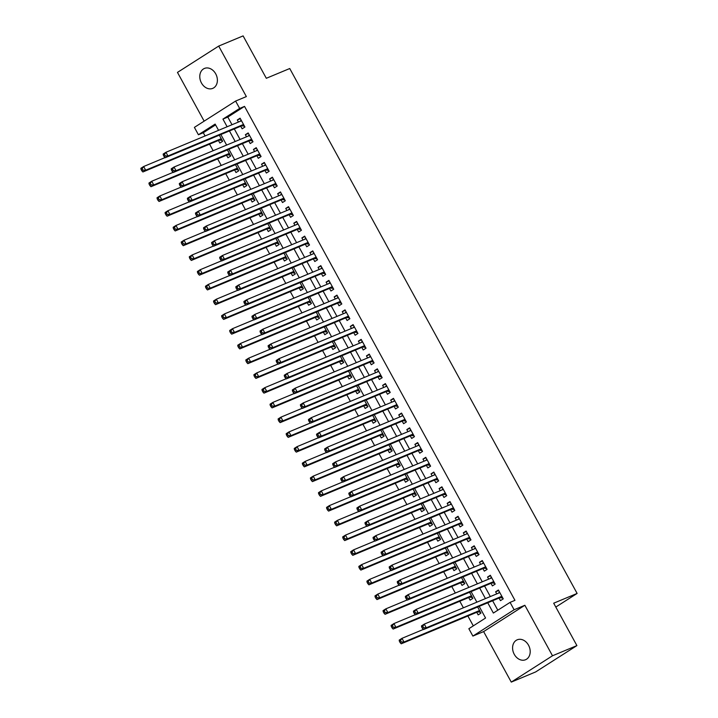 <?xml version="1.0" encoding="UTF-8"?>
<svg xmlns="http://www.w3.org/2000/svg" width="718" height="718" viewBox="0 0 718 718"><rect width="100%" height="100%" fill="white"/><g stroke="black" fill="none" stroke-linecap="round" stroke-linejoin="round"><path stroke-width="1.08" d="M201.453 82.965A10.797 8.41 -112.6 0 0 212.743 88.377A10.797 8.41 -112.6 0 0 215.714 73.855A10.797 8.41 -112.6 0 0 204.424 68.443A10.797 8.41 -112.6 0 0 201.453 82.965M514.259 654.322A10.797 8.41 -112.6 0 0 525.549 659.734A10.797 8.41 -112.6 0 0 528.529 645.213A10.797 8.41 -112.6 0 0 517.238 639.801A10.797 8.41 -112.6 0 0 514.259 654.322M215.579 124.887L203.302 132.722L198.419 134.76L194.39 127.382L235.612 101.058L239.65 108.427L222.939 119.098L227.13 126.763M555.804 607.051L577.119 593.436L289.74 68.524L266.315 78.289L243.106 35.9L218.703 46.078L177.472 72.401L204.154 121.145M577.119 593.436L553.695 603.201L576.904 645.599L535.673 671.922L511.27 682.1L552.501 655.776L524.858 605.274L514.115 609.753L472.884 636.076L468.854 628.708L485.565 618.027L479.175 606.351M524.858 605.274L483.627 631.598L511.27 682.1M483.627 631.598L472.884 636.076M203.302 132.722L205.079 135.962M209.566 144.165L213.147 150.708M217.644 158.911L221.225 165.445M225.712 173.657L229.293 180.191M233.79 188.403L237.362 194.937M241.858 203.149L245.439 209.683M249.927 217.886L253.508 224.429M258.004 232.632L261.585 239.175M266.073 247.378L269.654 253.921M274.15 262.124L277.731 268.658M282.219 276.87L285.8 283.404M290.296 291.616L293.877 298.149M298.365 306.362L301.946 312.895M306.442 321.099L310.014 327.641M314.511 335.844L318.092 342.387M322.579 350.59L326.16 357.133M330.657 365.336L334.238 371.879M338.725 380.082L342.306 386.616M346.803 394.828L350.384 401.362M354.871 409.574L358.453 416.108M362.949 424.32L366.53 430.854M371.018 439.057L374.599 445.6M379.095 453.803L382.667 460.346M387.164 468.549L390.745 475.092M395.232 483.295L398.813 489.829M403.31 498.041L406.891 504.575M411.378 512.787L414.959 519.32M419.456 527.533L423.037 534.066M427.524 542.269L431.105 548.812M435.602 557.015L439.183 563.558M443.67 571.761L447.251 578.304M451.748 586.507L455.32 593.05M459.816 601.253L463.397 607.787M467.885 615.999L473.297 625.872M576.904 645.599L552.501 655.776M240.727 126.233L242.145 128.809L244.928 127.032L240.09 118.192L237.299 119.969L238.439 122.042M248.805 140.979L250.214 143.555L253.005 141.778L248.159 132.929L245.376 134.715L246.507 136.788M256.873 155.725L258.292 158.301L261.074 156.524L256.227 147.675L253.445 149.452L254.585 151.534M264.951 170.471L266.36 173.047L269.151 171.27L264.305 162.421L261.514 164.198L262.653 166.28M273.019 185.208L274.438 187.793L277.22 186.016L272.373 177.166L269.591 178.944L270.731 181.026M281.097 199.954L282.506 202.539L285.288 200.762L280.451 191.912L277.66 193.689L278.799 195.772M289.166 214.7L290.575 217.285L293.366 215.499L288.519 206.658L285.737 208.435L286.877 210.509M297.243 229.446L298.652 232.031L301.434 230.245L296.597 221.404L293.806 223.181L294.945 225.255M305.312 244.192L306.721 246.768L309.512 244.991L304.665 236.141L301.883 237.927L303.014 240M313.38 258.938L314.798 261.514L317.58 259.736L312.743 250.887L309.952 252.673L311.091 254.746M321.458 273.684L322.867 276.259L325.658 274.482L320.811 265.633L318.029 267.41L319.16 269.492M329.526 288.421L330.944 291.005L333.726 289.228L328.88 280.379L326.098 282.156L327.237 284.238M337.604 303.167L339.013 305.751L341.804 303.974L336.957 295.125L334.166 296.902L335.306 298.984M345.672 317.912L347.09 320.497L349.872 318.72L345.026 309.871L342.244 311.648L343.384 313.73M353.75 332.658L355.159 335.243L357.941 333.457L353.103 324.617L350.312 326.394L351.452 328.467M361.818 347.404L363.227 349.98L366.018 348.203L361.172 339.363L358.39 341.14L359.53 343.213M369.896 362.15L371.305 364.726L374.087 362.949L369.249 354.1L366.458 355.886L367.598 357.959M377.964 376.896L379.373 379.472L382.164 377.695L377.318 368.846L374.536 370.623L375.667 372.705M386.033 391.642L387.451 394.218L390.233 392.441L385.395 383.591L382.604 385.369L383.744 387.451M394.11 406.379L395.519 408.964L398.31 407.187L393.464 398.337L390.682 400.114L391.813 402.197M402.179 421.125L403.597 423.71L406.379 421.933L401.533 413.083L398.75 414.86L399.89 416.943M410.256 435.871L411.665 438.456L414.457 436.67L409.61 427.829L406.819 429.606L407.959 431.68M418.325 450.617L419.743 453.202L422.525 451.416L417.679 442.575L414.896 444.352L416.036 446.425M426.402 465.363L427.811 467.939L430.594 466.161L425.756 457.312L422.965 459.098L424.105 461.171M434.471 480.109L435.88 482.684L438.671 480.907L433.825 472.058L431.042 473.844L432.182 475.917M442.548 494.855L443.957 497.43L446.74 495.653L441.902 486.804L439.111 488.581L440.251 490.663M450.617 509.592L452.026 512.176L454.817 510.399L449.971 501.55L447.188 503.327L448.319 505.409M458.685 524.337L460.103 526.922L462.886 525.145L458.048 516.296L455.257 518.073L456.397 520.155M466.763 539.083L468.172 541.668L470.963 539.891L466.117 531.042L463.334 532.819L464.465 534.901M474.831 553.829L476.249 556.414L479.032 554.628L474.185 545.788L471.403 547.565L472.543 549.638M482.909 568.575L484.318 571.151L487.109 569.374L482.263 560.534L479.471 562.311L480.611 564.384M490.977 583.321L492.395 585.897L495.178 584.12L490.331 575.271L487.549 577.057L488.689 579.13M476.761 612.292L478.179 614.877L480.961 613.1L477.623 606.997M468.692 597.547L470.102 600.131L472.893 598.354L469.554 592.251M460.624 582.81L462.033 585.385L464.815 583.608L461.477 577.514M452.546 568.064L453.964 570.639L456.747 568.862L453.408 562.768M444.478 553.318L445.887 555.894L448.669 554.116L445.339 548.022M436.4 538.572L437.818 541.148L440.601 539.371L437.262 533.277M428.332 523.826L429.741 526.411L432.532 524.625L429.193 518.531M420.254 509.08L421.672 511.665L424.455 509.888L421.116 503.785M412.186 494.334L413.595 496.919L416.386 495.142L413.047 489.039M404.108 479.597L405.526 482.173L408.309 480.396L404.97 474.302M396.04 464.851L397.449 467.427L400.24 465.65L396.901 459.556M387.971 450.105L389.38 452.681L392.163 450.904L388.833 444.81M379.894 435.359L381.312 437.935L384.094 436.158L380.755 430.064M371.825 420.613L373.234 423.198L376.017 421.412L372.687 415.318M363.748 405.867L365.166 408.452L367.948 406.666L364.609 400.572M355.679 391.122L357.088 393.706L359.88 391.929L356.541 385.826M347.602 376.376L349.02 378.96L351.802 377.183L348.463 371.08M339.533 361.639L340.942 364.214L343.734 362.437L340.395 356.343M331.456 346.893L332.874 349.469L335.656 347.691L332.317 341.597M323.387 332.147L324.796 334.723L327.587 332.946L324.249 326.852M315.319 317.401L316.728 319.977L319.51 318.2L316.18 312.106M307.241 302.655L308.659 305.24L311.441 303.454L308.103 297.36M299.173 287.909L300.582 290.494L303.373 288.717L300.034 282.614M291.095 273.163L292.513 275.748L295.295 273.971L291.957 267.868M283.027 258.417L284.436 261.002L287.227 259.225L283.888 253.131M274.949 243.68L276.367 246.256L279.149 244.479L275.811 238.385M266.881 228.934L268.29 231.51L271.081 229.733L267.742 223.639M258.803 214.188L260.221 216.764L263.003 214.987L259.665 208.893M250.735 199.442L252.144 202.027L254.935 200.241L251.596 194.147M242.666 184.697L244.075 187.281L246.857 185.495L243.528 179.401M234.589 169.951L236.007 172.535L238.789 170.758L235.45 164.655M226.52 155.205L227.929 157.789L230.72 156.012L227.382 149.909M218.443 140.468L219.861 143.044L222.643 141.267L219.304 135.172M487.746 602.779L493.365 613.055L510.085 602.375L514.959 600.338L244.533 106.39L227.821 117.07L232.013 124.726M234.301 128.917L240.081 139.471M242.379 143.654L248.159 154.217M250.447 158.4L256.227 168.963M258.525 173.146L264.305 183.7M266.593 187.892L272.373 198.446M274.662 202.638L280.442 213.192M282.739 217.383L288.519 227.938M290.808 232.129L296.588 242.684M298.885 246.875L304.665 257.43M306.954 261.612L312.734 272.176M315.031 276.358L320.811 286.913M323.1 291.104L328.88 301.659M331.178 305.85L336.957 316.405M339.246 320.596L345.026 331.151M347.315 335.342L353.094 345.896M355.392 350.088L361.172 360.642M363.461 364.834L369.24 375.388M371.538 379.571L377.318 390.134M379.607 394.317L385.386 404.871M387.684 409.063L393.464 419.617M395.753 423.808L401.533 434.363M403.83 438.554L409.61 449.109M411.899 453.3L417.679 463.855M419.967 468.046L425.747 478.601M428.045 482.783L433.825 493.347M436.113 497.529L441.893 508.093M444.191 512.275L449.971 522.83M452.259 527.021L458.039 537.576M460.337 541.767L466.117 552.322M468.405 556.513L474.185 567.067M476.483 571.259L482.263 581.813M484.551 586.005L490.331 596.559M492.62 600.742L497.807 610.21M499.055 598.067L500.464 600.643L503.246 598.866L498.409 590.016L495.617 591.794L496.757 593.876M235.612 101.058L246.355 96.58L218.703 46.078M244.533 106.39L239.65 108.427M510.085 602.375L514.115 609.753M218.559 130.335L215.14 124.079L198.419 134.76M476.878 602.169L471.098 591.614M468.809 587.423L463.029 576.868M460.732 572.677L454.952 562.122M452.663 557.931L446.883 547.376M444.586 543.185L438.815 532.63M436.517 528.439L430.737 517.884M428.449 513.702L422.669 503.139M420.371 498.956L414.591 488.402M412.303 484.21L406.523 473.656M404.225 469.464L398.445 458.91M396.156 454.718L390.377 444.164M388.079 439.972L382.299 429.418M380.01 425.227L374.231 414.672M371.942 410.49L366.162 399.926M363.864 395.744L358.085 385.18M355.796 380.998L350.016 370.443M347.718 366.252L341.939 355.697M339.65 351.506L333.87 340.951M331.572 336.76L325.792 326.205M323.504 322.014L317.724 311.459M315.426 307.268L309.646 296.714M307.358 292.531L301.578 281.968M299.289 277.785L293.509 267.231M291.212 263.039L285.432 252.485M283.143 248.293L277.363 237.739M275.066 233.547L269.286 222.993M266.997 218.802L261.217 208.247M258.92 204.056L253.14 193.501M250.851 189.31L245.071 178.755M242.774 174.573L236.994 164.009M234.705 159.827L228.925 149.272M226.637 145.081L220.857 134.526M229.419 130.945L235.199 141.509M237.496 145.691L243.276 156.246M245.565 160.437L251.345 170.992M253.642 175.183L259.422 185.738M261.711 189.929L267.491 200.484M269.788 204.675L275.568 215.229M277.857 219.421L283.637 229.975M285.935 234.167L291.714 244.721M294.003 248.904L299.783 259.467M302.072 263.65L307.851 274.204M310.149 278.396L315.929 288.95M318.218 293.141L323.998 303.696M326.295 307.887L332.075 318.442M334.364 322.633L340.144 333.188M342.441 337.379L348.221 347.934M350.51 352.116L356.29 362.68M358.587 366.862L364.367 377.417M366.656 381.608L372.436 392.163M374.724 396.354L380.504 406.909M382.802 411.1L388.582 421.654M390.87 425.846L396.65 436.4M398.948 440.592L404.728 451.146M407.016 455.338L412.796 465.892M415.094 470.075L420.874 480.638M423.162 484.821L428.942 495.375M431.24 499.566L437.02 510.121M439.308 514.312L445.088 524.867M447.377 529.058L453.157 539.613M455.454 543.804L461.234 554.359M463.523 558.55L469.303 569.105M471.6 573.287L477.38 583.851M479.669 588.033L485.449 598.597M227.821 117.07L222.939 119.098M498.678 590.519L495.617 591.794M490.609 575.773L487.549 577.057M482.541 561.027L479.471 562.311M474.463 546.29L471.403 547.565M466.395 531.544L463.334 532.819M458.317 516.798L455.257 518.073M450.249 502.053L447.188 503.327M442.171 487.307L439.111 488.581M434.103 472.561L431.042 473.844M426.025 457.815L422.965 459.098M417.957 443.078L414.896 444.352M409.888 428.332L406.819 429.606M401.811 413.586L398.75 414.86M393.742 398.84L390.682 400.114M385.665 384.094L382.604 385.369M377.596 369.348L374.536 370.623M369.519 354.602L366.458 355.886M361.45 339.856L358.39 341.14M353.373 325.119L350.312 326.394M345.304 310.373L342.244 311.648M337.236 295.628L334.166 296.902M329.158 280.882L326.098 282.156M321.09 266.136L318.029 267.41M313.012 251.39L309.952 252.673M304.944 236.644L301.883 237.927M296.866 221.907L293.806 223.181M288.798 207.161L285.737 208.435M280.72 192.415L277.66 193.689M272.652 177.669L269.591 178.944M264.583 162.923L261.514 164.198M256.505 148.177L253.445 149.452M248.437 133.431L245.376 134.715M240.359 118.685L237.299 119.969M421.654 626.994L422.462 628.465L423.575 627.756L422.767 626.275L421.654 626.994L421.484 625.89L424.266 624.113L499.818 592.601M422.767 626.275L424.266 624.113L426.286 627.792L423.503 629.578L499.836 597.735A1.687 1.05 57.4 0 1 500.258 597.69L502.806 598.058M501.837 596.281L426.286 627.792L423.575 627.756M498.552 593.131L499.396 591.829M422.462 628.465L423.503 629.578M423.36 629.426L401.981 638.338L404.001 642.027L401.218 643.804L477.542 611.969A1.687 1.05 -122.6 0 1 477.973 611.924L480.521 612.292M401.29 641.982L400.482 640.51L399.37 641.219L400.177 642.691L401.29 641.982L404.001 642.027L479.552 610.515M399.37 641.219L399.199 640.115L401.981 638.338L400.482 640.51M401.218 643.804L400.177 642.691M413.586 612.248L414.394 613.719L415.507 613.01L414.699 611.53L413.586 612.248L413.415 611.144L416.198 609.367L491.749 577.855M414.699 611.53L416.198 609.367L418.217 613.055L415.426 614.832L491.758 582.998A1.687 1.05 57.4 0 1 492.18 582.944L494.738 583.312M493.769 581.544L418.217 613.055L415.507 613.01M490.484 578.385L491.327 577.084M414.394 613.719L415.426 614.832M405.508 597.502L406.316 598.974L407.429 598.265L406.621 596.793L405.508 597.502L405.338 596.398L408.129 594.621L483.672 563.109M406.621 596.793L408.129 594.621L410.14 598.309L407.357 600.086L483.69 568.252A1.687 1.05 57.4 0 1 484.111 568.207L486.66 568.566M485.691 566.798L410.14 598.309L407.429 598.265M482.406 563.639L483.25 562.338M406.316 598.974L407.357 600.086M397.44 582.756L398.248 584.228L399.361 583.519L398.553 582.047L397.44 582.756L397.269 581.652L400.052 579.875L475.603 548.364M398.553 582.047L400.052 579.875L402.071 583.563L399.289 585.341L475.612 553.506A1.687 1.05 57.4 0 1 476.034 553.461L478.592 553.82M477.623 552.052L402.071 583.563L399.361 583.519M474.338 548.893L475.181 547.601M398.248 584.228L399.289 585.341M389.362 568.01L390.17 569.482L391.292 568.773L390.484 567.301L389.362 568.01L389.192 566.906L391.983 565.129L467.526 533.618M390.484 567.301L391.983 565.129L393.994 568.818L391.211 570.595L467.544 538.76A1.687 1.05 57.4 0 1 467.965 538.715L470.514 539.083M469.545 537.306L393.994 568.818L391.292 568.773M466.26 534.147L467.104 532.855M390.17 569.482L391.211 570.595M415.291 614.68L393.913 623.592L395.932 627.281L393.141 629.058L469.473 597.223A1.687 1.05 -122.6 0 1 469.895 597.179L472.453 597.547M393.222 627.236L392.414 625.764L391.301 626.473L392.109 627.954L393.222 627.236L395.932 627.281L471.475 595.769M391.301 626.473L391.122 625.378L393.913 623.592L392.414 625.764M393.141 629.058L392.109 627.954M407.214 599.934L385.835 608.855L387.855 612.535L385.072 614.312L461.405 582.477A1.687 1.05 -122.6 0 1 461.827 582.433L464.375 582.801M385.144 612.49L384.336 611.018L383.224 611.727L384.031 613.208L385.144 612.49L387.855 612.535L463.406 581.024M383.224 611.727L383.053 610.632L385.835 608.855L384.336 611.018M385.072 614.312L384.031 613.208M399.145 585.188L377.767 594.109L379.786 597.789L376.995 599.575L453.327 567.732A1.687 1.05 -122.6 0 1 453.749 567.687L456.307 568.055M377.076 597.753L376.268 596.272L375.155 596.99L375.963 598.462L377.076 597.753L379.786 597.789L455.338 566.287M375.155 596.99L374.984 595.886L377.767 594.109L376.268 596.272M376.995 599.575L375.963 598.462M391.068 570.442L369.689 579.363L371.709 583.052L368.926 584.829L445.259 552.995A1.687 1.05 -122.6 0 1 445.681 552.95L448.229 553.309M368.998 583.007L368.19 581.526L367.077 582.244L367.885 583.716L368.998 583.007L371.709 583.052L447.26 551.541M367.077 582.244L366.907 581.14L369.689 579.363L368.19 581.526M368.926 584.829L367.885 583.716M381.294 553.264L382.102 554.745L383.215 554.027L382.407 552.555L381.294 553.264L381.123 552.169L383.906 550.383L459.457 518.872M382.407 552.555L383.906 550.383L385.925 554.072L383.143 555.849L459.466 524.014A1.687 1.05 57.4 0 1 459.897 523.969L462.446 524.337M461.477 522.56L385.925 554.072L383.215 554.027M458.192 519.401L459.035 518.109M382.102 554.745L383.143 555.849M382.999 555.696L361.621 564.617L363.64 568.306L360.849 570.083L437.181 538.249A1.687 1.05 -122.6 0 1 437.603 538.204L440.161 538.563M360.93 568.261L360.122 566.789L359.009 567.498L359.817 568.97L360.93 568.261L363.64 568.306L439.192 536.795M359.009 567.498L358.838 566.394L361.621 564.617L360.122 566.789M360.849 570.083L359.817 568.97M373.225 538.518L374.024 539.999L375.146 539.281L374.338 537.809L373.225 538.518L373.046 537.423L375.837 535.637L451.389 504.135M374.338 537.809L375.837 535.637L377.856 539.326L375.065 541.103L451.398 509.268A1.687 1.05 57.4 0 1 451.819 509.224L454.377 509.592M453.399 507.814L377.856 539.326L375.146 539.281M450.123 504.655L450.967 503.363M374.024 539.999L375.065 541.103M374.931 540.959L353.552 549.871L355.563 553.56L352.78 555.337L429.113 523.503A1.687 1.05 -122.6 0 1 429.535 523.458L432.083 523.817M352.852 553.515L352.053 552.043L350.931 552.752L351.739 554.224L352.852 553.515L355.563 553.56L431.114 522.049M350.931 552.752L350.761 551.648L353.552 549.871L352.053 552.043M352.78 555.337L351.739 554.224M365.148 523.781L365.956 525.253L367.069 524.544L366.261 523.063L365.148 523.781L364.977 522.677L367.76 520.9L443.311 489.389M366.261 523.063L367.76 520.9L369.779 524.58L366.997 526.357L443.329 494.522A1.687 1.05 57.4 0 1 443.751 494.478L446.3 494.846M445.331 493.069L369.779 524.58L367.069 524.544M442.046 489.909L442.889 488.617M365.956 525.253L366.997 526.357M366.853 526.213L345.475 535.125L347.494 538.814L344.712 540.591L421.035 508.757A1.687 1.05 -122.6 0 1 421.457 508.712L424.015 509.08M344.784 538.769L343.976 537.297L342.863 538.006L343.671 539.478L344.784 538.769L347.494 538.814L423.046 507.303M342.863 538.006L342.692 536.902L345.475 535.125L343.976 537.297M344.712 540.591L343.671 539.478M357.079 509.035L357.887 510.507L359 509.798L358.192 508.317L357.079 509.035L356.9 507.931L359.691 506.154L435.243 474.643M358.192 508.317L359.691 506.154L361.71 509.834L358.919 511.62L435.252 479.777A1.687 1.05 57.4 0 1 435.673 479.732L438.231 480.1M437.253 478.332L361.71 509.834L359 509.798M433.977 475.172L434.821 473.871M357.887 510.507L358.919 511.62M358.785 511.467L337.406 520.379L339.426 524.068L336.634 525.845L412.967 494.011A1.687 1.05 -122.6 0 1 413.389 493.966L415.937 494.334M336.715 524.023L335.907 522.551L334.785 523.26L335.593 524.741L336.715 524.023L339.426 524.068L414.968 492.557M334.785 523.26L334.615 522.165L337.406 520.379L335.907 522.551M336.634 525.845L335.593 524.741M349.002 494.289L349.81 495.761L350.923 495.052L350.115 493.571L349.002 494.289L348.831 493.185L351.614 491.408L427.165 459.897M350.115 493.571L351.614 491.408L353.633 495.097L350.851 496.874L427.183 465.04A1.687 1.05 57.4 0 1 427.605 464.995L430.154 465.354M429.184 463.586L353.633 495.097L350.923 495.052M425.9 460.426L426.743 459.125M349.81 495.761L350.851 496.874M350.707 496.721L329.329 505.634L331.348 509.322L328.566 511.099L404.889 479.265A1.687 1.05 -122.6 0 1 405.32 479.22L407.869 479.588M328.638 509.277L327.83 507.805L326.717 508.515L327.525 509.995L328.638 509.277L331.348 509.322L406.9 477.811M326.717 508.515L326.546 507.42L329.329 505.634L327.83 507.805M328.566 511.099L327.525 509.995M340.933 479.543L341.741 481.015L342.854 480.306L342.046 478.834L340.933 479.543L340.763 478.439L343.545 476.662L419.097 445.151M342.046 478.834L343.545 476.662L345.564 480.351L342.773 482.128L419.106 450.294A1.687 1.05 57.4 0 1 419.527 450.249L422.085 450.608M421.116 448.84L345.564 480.351L342.854 480.306M417.831 445.681L418.675 444.379M341.741 481.015L342.773 482.128M342.639 481.975L321.26 490.897L323.279 494.576L320.488 496.362L396.821 464.519A1.687 1.05 -122.6 0 1 397.242 464.474L399.8 464.842M320.569 494.54L319.761 493.06L318.648 493.778L319.456 495.249L320.569 494.54L323.279 494.576L398.822 463.065M318.648 493.778L318.469 492.674L321.26 490.897L319.761 493.06M320.488 496.362L319.456 495.249M332.856 464.797L333.664 466.269L334.776 465.56L333.969 464.088L332.856 464.797L332.685 463.693L335.477 461.916L411.019 430.405M333.969 464.088L335.477 461.916L337.487 465.605L334.705 467.382L411.037 435.548A1.687 1.05 57.4 0 1 411.459 435.503L414.008 435.871M413.038 434.094L337.487 465.605L334.776 465.56M409.754 430.935L410.597 429.642M333.664 466.269L334.705 467.382M334.561 467.23L313.183 476.151L315.202 479.83L312.42 481.616L388.752 449.773A1.687 1.05 -122.6 0 1 389.174 449.728L391.723 450.096M312.492 479.795L311.684 478.314L310.571 479.032L311.379 480.504L312.492 479.795L315.202 479.83L390.754 448.328M310.571 479.032L310.4 477.928L313.183 476.151L311.684 478.314M312.42 481.616L311.379 480.504M324.787 450.051L325.595 451.523L326.708 450.814L325.9 449.342L324.787 450.051L324.617 448.947L327.399 447.17L402.951 415.659M325.9 449.342L327.399 447.17L329.418 450.859L326.636 452.636L402.96 420.802A1.687 1.05 57.4 0 1 403.381 420.757L405.939 421.125M404.97 419.348L329.418 450.859L326.708 450.814M401.685 416.189L402.529 414.896M325.595 451.523L326.636 452.636M326.493 452.484L305.114 461.405L307.133 465.093L304.342 466.871L380.675 435.036A1.687 1.05 -122.6 0 1 381.096 434.991L383.654 435.35M304.423 465.049L303.615 463.577L302.502 464.286L303.31 465.758L304.423 465.049L307.133 465.093L382.685 433.582M302.502 464.286L302.332 463.182L305.114 461.405L303.615 463.577M304.342 466.871L303.31 465.758M316.71 435.305L317.518 436.786L318.639 436.068L317.832 434.596L316.71 435.305L316.539 434.21L319.33 432.424L394.873 400.913M317.832 434.596L319.33 432.424L321.341 436.113L318.559 437.89L394.891 406.056A1.687 1.05 57.4 0 1 395.313 406.011L397.862 406.379M396.892 404.602L321.341 436.113L318.639 436.068M393.608 401.443L394.46 400.15M317.518 436.786L318.559 437.89M318.415 437.747L297.037 446.659L299.056 450.348L296.274 452.125L372.606 420.29A1.687 1.05 -122.6 0 1 373.028 420.245L375.577 420.604M296.346 450.303L295.538 448.831L294.425 449.54L295.233 451.012L296.346 450.303L299.056 450.348L374.608 418.836M294.425 449.54L294.254 448.436L297.037 446.659L295.538 448.831M296.274 452.125L295.233 451.012M308.641 420.56L309.449 422.04L310.562 421.322L309.754 419.851L308.641 420.56L308.471 419.465L311.253 417.688L386.805 386.176M309.754 419.851L311.253 417.688L313.272 421.367L310.49 423.144L386.814 391.31A1.687 1.05 57.4 0 1 387.244 391.265L389.793 391.633M388.824 389.856L313.272 421.367L310.562 421.322M385.539 386.697L386.383 385.404M309.449 422.04L310.49 423.144M310.347 423.001L288.968 431.913L290.987 435.602L288.196 437.379L364.529 405.544A1.687 1.05 -122.6 0 1 364.95 405.499L367.508 405.867M288.277 435.557L287.469 434.085L286.356 434.794L287.164 436.266L288.277 435.557L290.987 435.602L366.539 404.09M286.356 434.794L286.186 433.69L288.968 431.913L287.469 434.085M288.196 437.379L287.164 436.266M300.573 405.823L301.372 407.294L302.493 406.585L301.686 405.105L300.573 405.823L300.393 404.719L303.184 402.942L378.736 371.43M301.686 405.105L303.184 402.942L305.204 406.621L302.413 408.407L378.745 376.564A1.687 1.05 57.4 0 1 379.167 376.519L381.725 376.887M380.746 375.11L305.204 406.621L302.493 406.585M377.471 371.96L378.314 370.659M301.372 407.294L302.413 408.407M302.278 408.255L280.9 417.167L282.91 420.856L280.128 422.633L356.46 390.798A1.687 1.05 -122.6 0 1 356.882 390.754L359.431 391.122M280.2 420.811L279.401 419.339L278.279 420.048L279.087 421.52L280.2 420.811L282.91 420.856L358.461 389.344M278.279 420.048L278.108 418.944L280.9 417.167L279.401 419.339M280.128 422.633L279.087 421.52M292.495 391.077L293.303 392.549L294.416 391.84L293.608 390.359L292.495 391.077L292.325 389.973L295.107 388.196L370.659 356.684M293.608 390.359L295.107 388.196L297.126 391.875L294.344 393.661L370.676 361.827A1.687 1.05 57.4 0 1 371.098 361.773L373.647 362.141M372.678 360.373L297.126 391.875L294.416 391.84M369.393 357.214L370.237 355.913M293.303 392.549L294.344 393.661M294.2 393.509L272.822 402.421L274.841 406.11L272.059 407.887L348.383 376.053A1.687 1.05 -122.6 0 1 348.804 376.008L351.362 376.376M272.131 406.065L271.323 404.593L270.21 405.302L271.018 406.783L272.131 406.065L274.841 406.11L350.393 374.599M270.21 405.302L270.04 404.207L272.822 402.421L271.323 404.593M272.059 407.887L271.018 406.783M284.427 376.331L285.234 377.803L286.347 377.094L285.54 375.622L284.427 376.331L284.247 375.227L287.038 373.45L362.59 341.939M285.54 375.622L287.038 373.45L289.058 377.138L286.267 378.916L362.599 347.081A1.687 1.05 57.4 0 1 363.021 347.036L365.579 347.395M364.6 345.627L289.058 377.138L286.347 377.094M361.325 342.468L362.168 341.167M285.234 377.803L286.267 378.916M286.132 378.763L264.754 387.684L266.773 391.364L263.982 393.141L340.314 361.307A1.687 1.05 -122.6 0 1 340.736 361.262L343.285 361.63M264.062 391.319L263.255 389.847L262.133 390.556L262.941 392.037L264.062 391.319L266.773 391.364L342.315 359.853M262.133 390.556L261.962 389.461L264.754 387.684L263.255 389.847M263.982 393.141L262.941 392.037M276.349 361.585L277.157 363.057L278.27 362.348L277.462 360.876L276.349 361.585L276.179 360.481L278.961 358.704L354.512 327.193M277.462 360.876L278.961 358.704L280.98 362.393L278.198 364.17L354.53 332.335A1.687 1.05 57.4 0 1 354.952 332.29L357.501 332.649M356.532 330.881L280.98 362.393L278.27 362.348M353.247 327.722L354.091 326.43M277.157 363.057L278.198 364.17M278.054 364.017L256.676 372.938L258.695 376.618L255.913 378.404L332.237 346.561A1.687 1.05 -122.6 0 1 332.667 346.516L335.216 346.884M255.985 376.582L255.177 375.101L254.064 375.819L254.872 377.291L255.985 376.582L258.695 376.618L334.247 345.116M254.064 375.819L253.894 374.715L256.676 372.938L255.177 375.101M255.913 378.404L254.872 377.291M268.281 346.839L269.088 348.311L270.201 347.602L269.394 346.13L268.281 346.839L268.11 345.735L270.892 343.958L346.444 312.447M269.394 346.13L270.892 343.958L272.912 347.647L270.121 349.424L346.453 317.589A1.687 1.05 57.4 0 1 346.875 317.544L349.433 317.912M348.463 316.135L272.912 347.647L270.201 347.602M345.178 312.976L346.022 311.684M269.088 348.311L270.121 349.424M269.986 349.271L248.607 358.192L250.627 361.881L247.836 363.658L324.168 331.824A1.687 1.05 -122.6 0 1 324.59 331.77L327.148 332.138M247.916 361.836L247.109 360.355L245.996 361.073L246.804 362.545L247.916 361.836L250.627 361.881L326.169 330.37M245.996 361.073L245.816 359.969L248.607 358.192L247.109 360.355M247.836 363.658L246.804 362.545M260.203 332.093L261.011 333.574L262.124 332.856L261.316 331.384L260.203 332.093L260.033 330.998L262.824 329.212L338.366 297.701M261.316 331.384L262.824 329.212L264.834 332.901L262.052 334.678L338.384 302.843A1.687 1.05 57.4 0 1 338.806 302.799L341.355 303.167M340.386 301.389L264.834 332.901L262.124 332.856M337.101 298.23L337.945 296.938M261.011 333.574L262.052 334.678M261.908 334.525L240.53 343.446L242.549 347.135L239.767 348.912L316.099 317.078A1.687 1.05 -122.6 0 1 316.521 317.033L319.07 317.392M239.839 347.09L239.031 345.618L237.918 346.327L238.726 347.799L239.839 347.09L242.549 347.135L318.101 315.624M237.918 346.327L237.748 345.223L240.53 343.446L239.031 345.618M239.767 348.912L238.726 347.799M252.135 317.347L252.942 318.828L254.055 318.11L253.248 316.638L252.135 317.347L251.964 316.252L254.746 314.466L330.298 282.964M253.248 316.638L254.746 314.466L256.766 318.155L253.984 319.932L330.307 288.097A1.687 1.05 57.4 0 1 330.729 288.053L333.287 288.421M332.317 286.644L256.766 318.155L254.055 318.11M329.032 283.484L329.876 282.192M252.942 318.828L253.984 319.932M253.84 319.788L232.461 328.7L234.481 332.389L231.69 334.166L308.022 302.332A1.687 1.05 -122.6 0 1 308.444 302.287L311.002 302.646M231.77 332.344L230.963 330.872L229.85 331.581L230.657 333.053L231.77 332.344L234.481 332.389L310.032 300.878M229.85 331.581L229.679 330.477L232.461 328.7L230.963 330.872M231.69 334.166L230.657 333.053M244.057 302.601L244.865 304.082L245.987 303.364L245.179 301.892L244.057 302.601L243.887 301.506L246.678 299.729L322.22 268.218M245.179 301.892L246.678 299.729L248.697 303.409L245.906 305.186L322.238 273.352A1.687 1.05 57.4 0 1 322.66 273.307L325.209 273.675M324.24 271.898L248.697 303.409L245.987 303.364M320.964 268.738L321.808 267.446M244.865 304.082L245.906 305.186M245.762 305.042L224.384 313.954L226.403 317.643L223.621 319.42L299.953 287.586A1.687 1.05 -122.6 0 1 300.375 287.541L302.924 287.909M223.693 317.598L222.885 316.126L221.772 316.835L222.58 318.307L223.693 317.598L226.403 317.643L301.955 286.132M221.772 316.835L221.602 315.732L224.384 313.954L222.885 316.126M223.621 319.42L222.58 318.307M235.989 287.864L236.796 289.336L237.909 288.627L237.102 287.146L235.989 287.864L235.818 286.76L238.6 284.983L314.152 253.472M237.102 287.146L238.6 284.983L240.62 288.663L237.837 290.449L314.161 258.606A1.687 1.05 57.4 0 1 314.592 258.561L317.141 258.929M316.171 257.161L240.62 288.663L237.909 288.627M312.886 254.001L313.73 252.7M236.796 289.336L237.837 290.449M237.694 290.296L216.315 299.209L218.335 302.897L215.544 304.674L291.876 272.84A1.687 1.05 -122.6 0 1 292.298 272.795L294.856 273.163M215.624 302.852L214.817 301.38L213.704 302.09L214.511 303.57L215.624 302.852L218.335 302.897L293.886 271.386M213.704 302.09L213.533 300.995L216.315 299.209L214.817 301.38M215.544 304.674L214.511 303.57M227.92 273.118L228.719 274.59L229.841 273.881L229.033 272.4L227.92 273.118L227.741 272.014L230.532 270.237L306.083 238.726M229.033 272.4L230.532 270.237L232.551 273.926L229.76 275.703L306.092 243.869A1.687 1.05 57.4 0 1 306.514 243.824L309.072 244.183M308.094 242.415L232.551 273.926L229.841 273.881M304.818 239.256L305.662 237.954M228.719 274.59L229.76 275.703M229.625 275.55L208.247 284.463L210.257 288.151L207.475 289.928L283.807 258.094A1.687 1.05 -122.6 0 1 284.229 258.049L286.778 258.417M207.547 288.106L206.748 286.635L205.626 287.344L206.434 288.824L207.547 288.106L210.257 288.151L285.809 256.64M205.626 287.344L205.456 286.249L208.247 284.463L206.748 286.635M207.475 289.928L206.434 288.824M219.843 258.372L220.65 259.844L221.763 259.135L220.956 257.663L219.843 258.372L219.672 257.268L222.454 255.491L298.006 223.98M220.956 257.663L222.454 255.491L224.474 259.18L221.691 260.957L298.024 229.123A1.687 1.05 57.4 0 1 298.446 229.078L300.995 229.437M300.025 227.669L224.474 259.18L221.763 259.135M296.74 224.51L297.584 223.208M220.65 259.844L221.691 260.957M221.548 260.805L200.169 269.726L202.189 273.405L199.407 275.191L275.73 243.348A1.687 1.05 -122.6 0 1 276.152 243.303L278.71 243.671M199.478 273.37L198.671 271.889L197.558 272.607L198.365 274.079L199.478 273.37L202.189 273.405L277.74 241.894M197.558 272.607L197.387 271.503L200.169 269.726L198.671 271.889M199.407 275.191L198.365 274.079M211.774 243.626L212.582 245.098L213.695 244.389L212.887 242.917L211.774 243.626L211.595 242.522L214.386 240.745L289.937 209.234M212.887 242.917L214.386 240.745L216.405 244.434L213.614 246.211L289.946 214.377A1.687 1.05 57.4 0 1 290.368 214.332L292.926 214.7M291.948 212.923L216.405 244.434L213.695 244.389M288.672 209.764L289.516 208.471M212.582 245.098L213.614 246.211M213.479 246.059L192.101 254.98L194.12 258.659L191.329 260.446L267.661 228.602A1.687 1.05 -122.6 0 1 268.083 228.557L270.632 228.925M191.41 258.624L190.602 257.143L189.48 257.861L190.288 259.333L191.41 258.624L194.12 258.659L269.663 227.157M189.48 257.861L189.31 256.757L192.101 254.98L190.602 257.143M191.329 260.446L190.288 259.333M203.697 228.88L204.504 230.352L205.617 229.643L204.809 228.171L203.697 228.88L203.526 227.777L206.308 225.999L281.86 194.488M204.809 228.171L206.308 225.999L208.328 229.688L205.545 231.465L281.878 199.631A1.687 1.05 57.4 0 1 282.3 199.586L284.849 199.954M283.879 198.177L208.328 229.688L205.617 229.643M280.594 195.018L281.438 193.725M204.504 230.352L205.545 231.465M205.402 231.313L184.023 240.234L186.043 243.923L183.261 245.7L259.584 213.865A1.687 1.05 -122.6 0 1 260.015 213.82L262.564 214.179M183.332 243.878L182.525 242.397L181.412 243.115L182.219 244.587L183.332 243.878L186.043 243.923L261.594 212.411M181.412 243.115L181.241 242.011L184.023 240.234L182.525 242.397M183.261 245.7L182.219 244.587M195.628 214.135L196.436 215.615L197.549 214.897L196.741 213.425L195.628 214.135L195.458 213.04L198.24 211.254L273.791 179.742M196.741 213.425L198.24 211.254L200.259 214.942L197.468 216.719L273.8 184.885A1.687 1.05 57.4 0 1 274.222 184.84L276.78 185.208M275.811 183.431L200.259 214.942L197.549 214.897M272.526 180.272L273.37 178.979M196.436 215.615L197.468 216.719M197.333 216.576L175.955 225.488L177.974 229.177L175.183 230.954L251.515 199.119A1.687 1.05 -122.6 0 1 251.937 199.074L254.495 199.433M175.264 229.132L174.456 227.66L173.343 228.369L174.151 229.841L175.264 229.132L177.974 229.177L253.517 197.665M173.343 228.369L173.164 227.265L175.955 225.488L174.456 227.66M175.183 230.954L174.151 229.841M187.551 199.389L188.358 200.869L189.471 200.151L188.663 198.68L187.551 199.389L187.38 198.294L190.171 196.508L265.714 165.005M188.663 198.68L190.171 196.508L192.182 200.196L189.399 201.973L265.732 170.139A1.687 1.05 57.4 0 1 266.154 170.094L268.703 170.462M267.733 168.685L192.182 200.196L189.471 200.151M264.448 165.526L265.292 164.234M188.358 200.869L189.399 201.973M189.256 201.83L167.877 210.742L169.897 214.431L167.114 216.208L243.447 184.373A1.687 1.05 -122.6 0 1 243.869 184.329L246.418 184.697M167.186 214.386L166.379 212.914L165.266 213.623L166.073 215.095L167.186 214.386L169.897 214.431L245.448 182.919M165.266 213.623L165.095 212.519L167.877 210.742L166.379 212.914M167.114 216.208L166.073 215.095M179.482 184.652L180.29 186.124L181.403 185.415L180.595 183.934L179.482 184.652L179.312 183.548L182.094 181.771L257.645 150.259M180.595 183.934L182.094 181.771L184.113 185.45L181.331 187.236L257.654 155.393A1.687 1.05 57.4 0 1 258.076 155.348L260.634 155.716M259.665 153.939L184.113 185.45L181.403 185.415M256.38 150.789L257.224 149.488M180.29 186.124L181.331 187.236M181.187 187.084L159.809 195.996L161.828 199.685L159.037 201.462L235.369 169.627A1.687 1.05 -122.6 0 1 235.791 169.583L238.349 169.951M159.118 199.64L158.31 198.168L157.197 198.877L158.005 200.349L159.118 199.64L161.828 199.685L237.38 168.174M157.197 198.877L157.027 197.773L159.809 195.996L158.31 198.168M159.037 201.462L158.005 200.349M171.405 169.906L172.212 171.378L173.334 170.669L172.526 169.188L171.405 169.906L171.234 168.802L174.025 167.025L249.568 135.514M172.526 169.188L174.025 167.025L176.045 170.704L173.253 172.491L249.586 140.656A1.687 1.05 57.4 0 1 250.008 140.602L252.556 140.97M251.587 139.202L176.045 170.704L173.334 170.669M248.311 136.043L249.155 134.742M172.212 171.378L173.253 172.491M173.11 172.338L151.731 181.25L153.751 184.939L150.968 186.716L227.301 154.882A1.687 1.05 -122.6 0 1 227.723 154.837L230.272 155.205M151.04 184.894L150.233 183.422L149.12 184.131L149.927 185.612L151.04 184.894L153.751 184.939L229.302 153.428M149.12 184.131L148.949 183.036L151.731 181.25L150.233 183.422M150.968 186.716L149.927 185.612M163.336 155.16L164.144 156.632L165.257 155.923L164.449 154.451L163.336 155.16L163.166 154.056L165.948 152.279L241.499 120.768M164.449 154.451L165.948 152.279L167.967 155.968L165.185 157.745L241.508 125.91A1.687 1.05 57.4 0 1 241.939 125.865L244.488 126.224M243.519 124.456L167.967 155.968L165.257 155.923M240.234 121.297L241.077 119.996M164.144 156.632L165.185 157.745M165.041 157.592L143.663 166.513L145.682 170.193L142.9 171.97L219.223 140.136A1.687 1.05 -122.6 0 1 219.645 140.091L222.203 140.459M142.972 170.148L142.164 168.676L141.051 169.385L141.859 170.866L142.972 170.148L145.682 170.193L221.234 138.682M141.051 169.385L140.881 168.29L143.663 166.513L142.164 168.676M142.9 171.97L141.859 170.866M501.999 596.577L500.258 597.69M501.909 596.416L499.836 597.735M477.542 611.969L479.624 610.641M477.973 611.924L479.714 610.812M493.93 581.831L492.18 582.944M493.831 581.67L491.758 582.998M485.853 567.094L484.111 568.207M485.763 566.924L483.69 568.252M477.784 552.348L476.034 553.461M477.694 552.178L475.612 553.506M469.707 537.602L467.965 538.715M469.617 537.432L467.544 538.76M469.473 597.223L471.546 595.904M469.895 597.179L471.636 596.066M461.405 582.477L463.478 581.158M461.827 582.433L463.568 581.32M453.327 567.732L455.4 566.412M453.749 567.687L455.49 566.574M445.259 552.995L447.332 551.666M445.681 552.95L447.422 551.828M461.638 522.857L459.897 523.969M461.548 522.686L459.466 524.014M437.181 538.249L439.254 536.92M437.603 538.204L439.353 537.091M453.561 508.111L451.819 509.224M453.471 507.949L451.398 509.268M429.113 523.503L431.186 522.174M429.535 523.458L431.276 522.345M445.492 493.365L443.751 494.478M445.402 493.203L443.329 494.522M421.035 508.757L423.117 507.429M421.457 508.712L423.207 507.599M437.415 478.619L435.673 479.732M437.325 478.457L435.252 479.777M412.967 494.011L415.04 492.683M413.389 493.966L415.13 492.853M429.346 463.873L427.605 464.995M429.256 463.711L427.183 465.04M404.889 479.265L406.971 477.946M405.32 479.22L407.061 478.107M421.278 449.136L419.527 450.249M421.179 448.965L419.106 450.294M396.821 464.519L398.894 463.2M397.242 464.474L398.984 463.361M413.2 434.39L411.459 435.503M413.11 434.219L411.037 435.548M388.752 449.773L390.825 448.454M389.174 449.728L390.915 448.615M405.131 419.644L403.381 420.757M405.042 419.474L402.96 420.802M380.675 435.036L382.748 433.708M381.096 434.991L382.847 433.878M397.054 404.898L395.313 406.011M396.964 404.728L394.891 406.056M372.606 420.29L374.679 418.962M373.028 420.245L374.769 419.132M388.985 390.152L387.244 391.265M388.896 389.991L386.814 391.31M364.529 405.544L366.602 404.216M364.95 405.499L366.701 404.387M380.908 375.406L379.167 376.519M380.818 375.245L378.745 376.564M356.46 390.798L358.533 389.47M356.882 390.754L358.623 389.641M372.839 360.66L371.098 361.773M372.75 360.499L370.676 361.827M348.383 376.053L350.465 374.733M348.804 376.008L350.555 374.895M364.762 345.923L363.021 347.036M364.672 345.753L362.599 347.081M340.314 361.307L342.387 359.987M340.736 361.262L342.477 360.149M356.693 331.178L354.952 332.29M356.604 331.007L354.53 332.335M332.237 346.561L334.319 345.241M332.667 346.516L334.409 345.403M348.625 316.432L346.875 317.544M348.526 316.261L346.453 317.589M324.168 331.824L326.241 330.495M324.59 331.77L326.331 330.657M340.547 301.686L338.806 302.799M340.458 301.515L338.384 302.843M316.099 317.078L318.173 315.749M316.521 317.033L318.262 315.92M332.479 286.94L330.729 288.053M332.389 286.778L330.307 288.097M308.022 302.332L310.095 301.004M308.444 302.287L310.194 301.174M324.401 272.194L322.66 273.307M324.312 272.032L322.238 273.352M299.953 287.586L302.027 286.258M300.375 287.541L302.116 286.428M316.333 257.448L314.592 258.561M316.243 257.286L314.161 258.606M291.876 272.84L293.949 271.512M292.298 272.795L294.048 271.682M308.255 242.702L306.514 243.824M308.166 242.54L306.092 243.869M283.807 258.094L285.881 256.775M284.229 258.049L285.97 256.936M300.187 227.965L298.446 229.078M300.097 227.794L298.024 229.123M275.73 243.348L277.812 242.029M276.152 243.303L277.902 242.19M292.109 213.219L290.368 214.332M292.02 213.049L289.946 214.377M267.661 228.602L269.735 227.283M268.083 228.557L269.824 227.444M284.041 198.473L282.3 199.586M283.951 198.303L281.878 199.631M259.584 213.865L261.666 212.537M260.015 213.82L261.756 212.707M275.972 183.727L274.222 184.84M275.874 183.557L273.8 184.885M251.515 199.119L253.589 197.791M251.937 199.074L253.678 197.962M267.895 168.981L266.154 170.094M267.805 168.82L265.732 170.139M243.447 184.373L245.52 183.045M243.869 184.329L245.61 183.216M259.826 154.235L258.076 155.348M259.736 154.074L257.654 155.393M235.369 169.627L237.443 168.299M235.791 169.583L237.541 168.47M251.749 139.489L250.008 140.602M251.659 139.328L249.586 140.656M227.301 154.882L229.374 153.553M227.723 154.837L229.464 153.724M243.68 124.752L241.939 125.865M243.59 124.582L241.508 125.91M219.223 140.136L221.297 138.816M219.645 140.091L221.395 138.978"/></g></svg>
